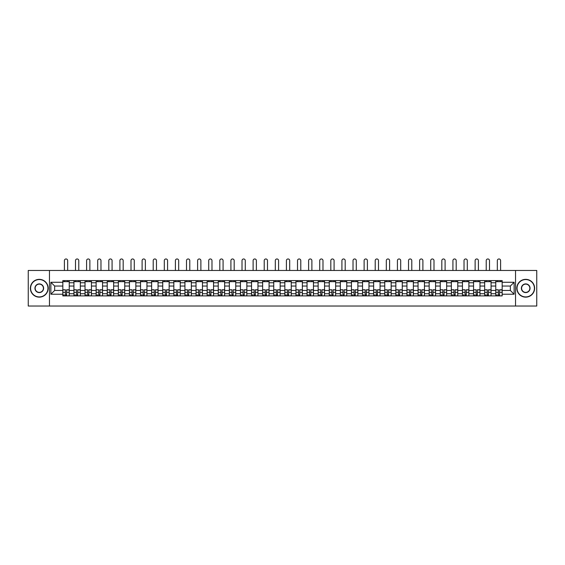 <?xml version="1.0" encoding="UTF-8"?>
<svg xmlns="http://www.w3.org/2000/svg" width="565" height="565" viewBox="0 0 565 565"><rect width="100%" height="100%" fill="white"/><g stroke="black" fill="none" stroke-linecap="round" stroke-linejoin="round"><path stroke-width="0.85" d="M515.541 306.032L536.75 306.032L536.75 270.458L28.25 270.458L28.25 306.032L515.541 306.032L515.541 270.458M73.937 295.898L73.937 282.768L69.241 282.768L69.241 295.898M69.241 282.768L69.241 280.593M73.937 282.768L73.937 280.593M80.336 280.593L80.336 295.898M85.033 295.898L85.033 280.593M91.438 280.593L91.438 295.898M96.135 295.898L96.135 280.593M102.54 280.593L102.54 295.898M107.237 295.898L107.237 280.593M113.643 280.593L113.643 295.898M118.339 295.898L118.339 280.593M124.738 280.593L124.738 295.898M129.434 295.898L129.434 280.593M135.84 280.593L135.84 295.898M140.537 295.898L140.537 280.593M146.942 280.593L146.942 295.898M151.639 295.898L151.639 280.593M158.045 280.593L158.045 295.898M162.741 295.898L162.741 280.593M169.147 280.593L169.147 295.898M173.843 295.898L173.843 280.593M180.242 280.593L180.242 295.898M184.939 295.898L184.939 280.593M191.344 280.593L191.344 295.898M196.041 295.898L196.041 280.593M202.447 280.593L202.447 295.898M207.143 295.898L207.143 280.593M213.549 280.593L213.549 295.898M218.245 295.898L218.245 280.593M224.651 280.593L224.651 295.898M229.348 295.898L229.348 280.593M235.746 280.593L235.746 295.898M240.443 295.898L240.443 280.593M246.849 280.593L246.849 295.898M251.545 295.898L251.545 280.593M257.951 280.593L257.951 295.898M262.647 295.898L262.647 280.593M269.053 280.593L269.053 295.898M273.75 295.898L273.75 280.593M280.155 280.593L280.155 295.898M284.845 295.898L284.845 280.593M291.25 280.593L291.25 295.898M295.947 295.898L295.947 280.593M302.353 280.593L302.353 295.898M307.049 295.898L307.049 280.593M313.455 280.593L313.455 295.898M318.152 295.898L318.152 280.593M324.557 280.593L324.557 295.898M329.254 295.898L329.254 280.593M335.652 280.593L335.652 295.898M340.349 295.898L340.349 280.593M346.755 280.593L346.755 295.898M351.451 295.898L351.451 280.593M357.857 280.593L357.857 295.898M362.553 295.898L362.553 280.593M368.959 280.593L368.959 295.898M373.656 295.898L373.656 280.593M380.061 280.593L380.061 295.898M384.758 295.898L384.758 280.593M391.157 280.593L391.157 295.898M395.853 295.898L395.853 280.593M402.259 280.593L402.259 295.898M406.955 295.898L406.955 280.593M413.361 280.593L413.361 295.898M418.058 295.898L418.058 280.593M424.463 280.593L424.463 295.898M429.16 295.898L429.16 280.593M435.566 280.593L435.566 295.898M440.262 295.898L440.262 280.593M446.661 280.593L446.661 295.898M451.357 295.898L451.357 280.593M457.763 280.593L457.763 295.898M462.46 295.898L462.46 280.593M468.865 280.593L468.865 295.898M473.562 295.898L473.562 280.593M479.968 280.593L479.968 295.898M484.664 295.898L484.664 280.593M491.063 280.593L491.063 295.898M495.759 295.898L495.759 280.593M495.759 290.452L491.063 290.452M484.664 290.452L479.968 290.452M473.562 290.452L468.865 290.452M462.46 290.452L457.763 290.452M451.357 290.452L446.661 290.452M440.262 290.452L435.566 290.452M429.16 290.452L424.463 290.452M418.058 290.452L413.361 290.452M406.955 290.452L402.259 290.452M395.853 290.452L391.157 290.452M384.758 290.452L380.061 290.452M373.656 290.452L368.959 290.452M362.553 290.452L357.857 290.452M351.451 290.452L346.755 290.452M340.349 290.452L335.652 290.452M329.254 290.452L324.557 290.452M318.152 290.452L313.455 290.452M307.049 290.452L302.353 290.452M295.947 290.452L291.25 290.452M284.845 290.452L280.155 290.452M273.75 290.452L269.053 290.452M262.647 290.452L257.951 290.452M251.545 290.452L246.849 290.452M240.443 290.452L235.746 290.452M229.348 290.452L224.651 290.452M218.245 290.452L213.549 290.452M207.143 290.452L202.447 290.452M196.041 290.452L191.344 290.452M184.939 290.452L180.242 290.452M173.843 290.452L169.147 290.452M162.741 290.452L158.045 290.452M151.639 290.452L146.942 290.452M140.537 290.452L135.84 290.452M129.434 290.452L124.738 290.452M118.339 290.452L113.643 290.452M107.237 290.452L102.54 290.452M96.135 290.452L91.438 290.452M85.033 290.452L80.336 290.452M73.937 290.452L69.241 290.452M495.759 286.038L491.063 286.038M484.664 286.038L479.968 286.038M473.562 286.038L468.865 286.038M462.46 286.038L457.763 286.038M451.357 286.038L446.661 286.038M440.262 286.038L435.566 286.038M429.16 286.038L424.463 286.038M418.058 286.038L413.361 286.038M406.955 286.038L402.259 286.038M395.853 286.038L391.157 286.038M384.758 286.038L380.061 286.038M373.656 286.038L368.959 286.038M362.553 286.038L357.857 286.038M351.451 286.038L346.755 286.038M340.349 286.038L335.652 286.038M329.254 286.038L324.557 286.038M318.152 286.038L313.455 286.038M307.049 286.038L302.353 286.038M295.947 286.038L291.25 286.038M284.845 286.038L280.155 286.038M273.75 286.038L269.053 286.038M262.647 286.038L257.951 286.038M251.545 286.038L246.849 286.038M240.443 286.038L235.746 286.038M229.348 286.038L224.651 286.038M218.245 286.038L213.549 286.038M207.143 286.038L202.447 286.038M196.041 286.038L191.344 286.038M184.939 286.038L180.242 286.038M173.843 286.038L169.147 286.038M162.741 286.038L158.045 286.038M151.639 286.038L146.942 286.038M140.537 286.038L135.84 286.038M129.434 286.038L124.738 286.038M118.339 286.038L113.643 286.038M107.237 286.038L102.54 286.038M96.135 286.038L91.438 286.038M85.033 286.038L80.336 286.038M73.937 286.038L69.241 286.038M54.65 290.452L62.835 290.452L62.835 286.038L54.65 286.038L54.65 290.452L50.878 294.224L50.878 282.267L62.835 282.267L62.835 286.038M502.165 286.038L502.165 290.452L510.35 290.452L510.35 286.038L502.165 286.038L502.165 280.593L62.835 280.593L62.835 282.267M502.165 282.267L514.122 282.267L514.122 294.224L502.165 294.224L502.165 290.452M62.835 290.452L62.835 295.898L502.165 295.898L502.165 294.224M62.835 294.224L50.878 294.224M49.459 306.032L49.459 270.458M66.642 294.831L65.427 294.831M62.835 281.667L69.241 281.667M77.744 294.831L76.529 294.831M73.937 281.667L80.336 281.667M88.839 294.831L87.632 294.831M85.033 281.667L91.438 281.667M99.941 294.831L98.734 294.831M96.135 281.667L102.54 281.667M111.044 294.831L109.836 294.831M107.237 281.667L113.643 281.667M122.146 294.831L120.931 294.831M118.339 281.667L124.738 281.667M133.241 294.831L132.033 294.831M129.434 281.667L135.84 281.667M144.343 294.831L143.136 294.831M140.537 281.667L146.942 281.667M155.446 294.831L154.238 294.831M151.639 281.667L158.045 281.667M166.548 294.831L165.34 294.831M162.741 281.667L169.147 281.667M177.65 294.831L176.435 294.831M173.843 281.667L180.242 281.667M188.745 294.831L187.538 294.831M184.939 281.667L191.344 281.667M199.848 294.831L198.64 294.831M196.041 281.667L202.447 281.667M210.95 294.831L209.742 294.831M207.143 281.667L213.549 281.667M222.052 294.831L220.844 294.831M218.245 281.667L224.651 281.667M233.154 294.831L231.94 294.831M229.348 281.667L235.746 281.667M244.25 294.831L243.042 294.831M240.443 281.667L246.849 281.667M255.352 294.831L254.144 294.831M251.545 281.667L257.951 281.667M266.454 294.831L265.246 294.831M262.647 281.667L269.053 281.667M277.556 294.831L276.341 294.831M273.75 281.667L280.155 281.667M288.659 294.831L287.444 294.831M284.845 281.667L291.25 281.667M299.754 294.831L298.546 294.831M295.947 281.667L302.353 281.667M310.856 294.831L309.648 294.831M307.049 281.667L313.455 281.667M321.958 294.831L320.751 294.831M318.152 281.667L324.557 281.667M333.06 294.831L331.846 294.831M329.254 281.667L335.652 281.667M344.156 294.831L342.948 294.831M340.349 281.667L346.755 281.667M355.258 294.831L354.05 294.831M351.451 281.667L357.857 281.667M366.36 294.831L365.152 294.831M362.553 281.667L368.959 281.667M377.462 294.831L376.255 294.831M373.656 281.667L380.061 281.667M388.565 294.831L387.35 294.831M384.758 281.667L391.157 281.667M399.66 294.831L398.452 294.831M395.853 281.667L402.259 281.667M410.762 294.831L409.554 294.831M406.955 281.667L413.361 281.667M421.864 294.831L420.657 294.831M418.058 281.667L424.463 281.667M432.967 294.831L431.759 294.831M429.16 281.667L435.566 281.667M444.069 294.831L442.854 294.831M440.262 281.667L446.661 281.667M455.164 294.831L453.956 294.831M451.357 281.667L457.763 281.667M466.266 294.831L465.059 294.831M462.46 281.667L468.865 281.667M477.368 294.831L476.161 294.831M473.562 281.667L479.968 281.667M488.471 294.831L487.256 294.831M484.664 281.667L491.063 281.667M499.573 294.831L498.358 294.831M495.759 281.667L502.165 281.667M50.878 282.267L54.65 286.038M510.35 290.452L514.122 294.224M510.35 286.038L514.122 282.267M67.673 270.458L67.673 260.599A1.639 1.639 0 0 0 66.034 258.968A1.639 1.639 0 0 0 64.396 260.599L64.396 270.458M65.427 289.93L62.87 289.774L65.427 289.774L65.427 295.827L62.87 295.827L64.29 295.827M62.87 289.93L62.87 295.827M66.642 294.902L65.427 294.902M64.29 294.902L63.796 294.902M67.779 295.827L69.198 295.827L69.198 289.774L66.642 289.774L66.642 295.827L64.396 295.827M69.198 295.827L67.673 295.827M67.673 280.593L67.673 281.667M64.396 280.593L64.396 281.667M78.775 270.458L78.775 260.599A1.639 1.639 0 0 0 77.137 258.968A1.639 1.639 0 0 0 75.498 260.599L75.498 270.458M76.529 289.93L73.973 289.774L76.529 289.774L76.529 295.827L73.973 295.827L75.392 295.827M73.973 289.93L73.973 295.827M77.744 294.902L76.529 294.902M75.392 294.902L74.898 294.902M78.881 295.827L80.301 295.827L80.301 289.774L77.744 289.774L77.744 295.827L75.498 295.827M80.301 295.827L78.775 295.827M78.775 280.593L78.775 281.667M75.498 280.593L75.498 281.667M89.87 270.458L89.87 260.599A1.639 1.639 0 0 0 88.239 258.968A1.639 1.639 0 0 0 86.6 260.599L86.6 270.458M87.632 289.93L85.068 289.774L87.632 289.774L87.632 295.827L85.068 295.827L86.494 295.827M85.068 289.93L85.068 295.827M88.839 294.902L87.632 294.902M86.494 294.902L85.993 294.902M89.983 295.827L91.403 295.827L91.403 289.774L88.839 289.774L88.839 295.827L86.6 295.827M91.403 295.827L89.87 295.827M89.87 280.593L89.87 281.667M86.6 280.593L86.6 281.667M39.282 296.929A8.68 8.68 0 0 0 47.961 288.249A8.68 8.68 0 0 0 39.282 279.562A8.68 8.68 0 0 0 30.595 288.249A8.68 8.68 0 0 0 39.282 296.929M39.282 279.35A8.892 8.892 0 0 1 48.173 288.249A8.892 8.892 0 0 1 39.282 297.141A8.892 8.892 0 0 1 30.383 288.249A8.892 8.892 0 0 1 39.282 279.35M39.282 292.585A4.343 4.343 0 0 1 34.938 288.249A4.343 4.343 0 0 1 39.282 283.905A4.343 4.343 0 0 1 43.618 288.249A4.343 4.343 0 0 1 39.282 292.585M39.282 284.117A4.125 4.125 0 0 0 35.15 288.249A4.125 4.125 0 0 0 39.282 292.373A4.125 4.125 0 0 0 43.406 288.249A4.125 4.125 0 0 0 39.282 284.117M525.718 296.929A8.68 8.68 0 0 0 534.405 288.249A8.68 8.68 0 0 0 525.718 279.562A8.68 8.68 0 0 0 517.039 288.249A8.68 8.68 0 0 0 525.718 296.929M525.718 279.35A8.892 8.892 0 0 1 534.617 288.249A8.892 8.892 0 0 1 525.718 297.141A8.892 8.892 0 0 1 516.827 288.249A8.892 8.892 0 0 1 525.718 279.35M525.718 292.585A4.343 4.343 0 0 1 521.382 288.249A4.343 4.343 0 0 1 525.718 283.905A4.343 4.343 0 0 1 530.062 288.249A4.343 4.343 0 0 1 525.718 292.585M525.718 284.117A4.125 4.125 0 0 0 521.594 288.249A4.125 4.125 0 0 0 525.718 292.373A4.125 4.125 0 0 0 529.85 288.249A4.125 4.125 0 0 0 525.718 284.117M100.973 270.458L100.973 260.599A1.639 1.639 0 0 0 99.334 258.968A1.639 1.639 0 0 0 97.703 260.599L97.703 270.458M98.734 289.93L96.17 289.774L98.734 289.774L98.734 295.827L96.17 295.827L97.597 295.827M96.17 289.93L96.17 295.827M99.941 294.902L98.734 294.902M97.597 294.902L97.095 294.902M101.079 295.827L102.505 295.827L102.505 289.774L99.941 289.774L99.941 295.827L97.703 295.827M102.505 295.827L100.973 295.827M100.973 280.593L100.973 281.667M97.703 280.593L97.703 281.667M112.075 270.458L112.075 260.599A1.639 1.639 0 0 0 110.436 258.968A1.639 1.639 0 0 0 108.805 260.599L108.805 270.458M109.836 289.93L107.272 289.774L109.836 289.774L109.836 295.827L107.272 295.827L108.692 295.827M107.272 289.93L107.272 295.827M111.044 294.902L109.836 294.902M108.692 294.902L108.198 294.902M112.181 295.827L113.607 295.827L113.607 289.774L111.044 289.774L111.044 295.827L108.805 295.827M113.607 295.827L112.075 295.827M112.075 280.593L112.075 281.667M108.805 280.593L108.805 281.667M123.177 270.458L123.177 260.599A1.639 1.639 0 0 0 121.539 258.968A1.639 1.639 0 0 0 119.9 260.599L119.9 270.458M120.931 289.93L118.375 289.774L120.931 289.774L120.931 295.827L118.375 295.827L119.794 295.827M118.375 289.93L118.375 295.827M122.146 294.902L120.931 294.902M119.794 294.902L119.3 294.902M123.283 295.827L124.703 295.827L124.703 289.774L122.146 289.774L122.146 295.827L119.9 295.827M124.703 295.827L123.177 295.827M123.177 280.593L123.177 281.667M119.9 280.593L119.9 281.667M134.279 270.458L134.279 260.599A1.639 1.639 0 0 0 132.641 258.968A1.639 1.639 0 0 0 131.002 260.599L131.002 270.458M132.033 289.93L129.47 289.774L132.033 289.774L132.033 295.827L129.47 295.827L130.896 295.827M129.47 289.93L129.47 295.827M133.241 294.902L132.033 294.902M130.896 294.902L130.395 294.902M134.385 295.827L135.805 295.827L135.805 289.774L133.241 289.774L133.241 295.827L131.002 295.827M135.805 295.827L134.279 295.827M134.279 280.593L134.279 281.667M131.002 280.593L131.002 281.667M145.375 270.458L145.375 260.599A1.639 1.639 0 0 0 143.743 258.968A1.639 1.639 0 0 0 142.105 260.599L142.105 270.458M143.136 289.93L140.572 289.774L143.136 289.774L143.136 295.827L140.572 295.827L141.999 295.827M140.572 289.93L140.572 295.827M144.343 294.902L143.136 294.902M141.999 294.902L141.497 294.902M145.48 295.827L146.907 295.827L146.907 289.774L144.343 289.774L144.343 295.827L142.105 295.827M146.907 295.827L145.375 295.827M145.375 280.593L145.375 281.667M142.105 280.593L142.105 281.667M156.477 270.458L156.477 260.599A1.639 1.639 0 0 0 154.838 258.968A1.639 1.639 0 0 0 153.207 260.599L153.207 270.458M154.238 289.93L151.674 289.774L154.238 289.774L154.238 295.827L151.674 295.827L153.101 295.827M151.674 289.93L151.674 295.827M155.446 294.902L154.238 294.902M153.101 294.902L152.599 294.902M156.583 295.827L158.009 295.827L158.009 289.774L155.446 289.774L155.446 295.827L153.207 295.827M158.009 295.827L156.477 295.827M156.477 280.593L156.477 281.667M153.207 280.593L153.207 281.667M167.579 270.458L167.579 260.599A1.639 1.639 0 0 0 165.941 258.968A1.639 1.639 0 0 0 164.302 260.599L164.302 270.458M165.34 289.93L162.776 289.774L165.34 289.774L165.34 295.827L162.776 295.827L164.196 295.827M162.776 289.93L162.776 295.827M166.548 294.902L165.34 294.902M164.196 294.902L163.702 294.902M167.685 295.827L169.112 295.827L169.112 289.774L166.548 289.774L166.548 295.827L164.302 295.827M169.112 295.827L167.579 295.827M167.579 280.593L167.579 281.667M164.302 280.593L164.302 281.667M178.681 270.458L178.681 260.599A1.639 1.639 0 0 0 177.043 258.968A1.639 1.639 0 0 0 175.404 260.599L175.404 270.458M176.435 289.93L173.879 289.774L176.435 289.774L176.435 295.827L173.879 295.827L175.298 295.827M173.879 289.93L173.879 295.827M177.65 294.902L176.435 294.902M175.298 294.902L174.804 294.902M178.787 295.827L180.207 295.827L180.207 289.774L177.65 289.774L177.65 295.827L175.404 295.827M180.207 295.827L178.681 295.827M178.681 280.593L178.681 281.667M175.404 280.593L175.404 281.667M189.784 270.458L189.784 260.599A1.639 1.639 0 0 0 188.145 258.968A1.639 1.639 0 0 0 186.506 260.599L186.506 270.458M187.538 289.93L184.974 289.774L187.538 289.774L187.538 295.827L184.974 295.827L186.401 295.827M184.974 289.93L184.974 295.827M188.745 294.902L187.538 294.902M186.401 294.902L185.899 294.902M189.889 295.827L191.309 295.827L191.309 289.774L188.745 289.774L188.745 295.827L186.506 295.827M191.309 295.827L189.784 295.827M189.784 280.593L189.784 281.667M186.506 280.593L186.506 281.667M200.879 270.458L200.879 260.599A1.639 1.639 0 0 0 199.247 258.968A1.639 1.639 0 0 0 197.609 260.599L197.609 270.458M198.64 289.93L196.076 289.774L198.64 289.774L198.64 295.827L196.076 295.827L197.503 295.827M196.076 289.93L196.076 295.827M199.848 294.902L198.64 294.902M197.503 294.902L197.001 294.902M200.985 295.827L202.411 295.827L202.411 289.774L199.848 289.774L199.848 295.827L197.609 295.827M202.411 295.827L200.879 295.827M200.879 280.593L200.879 281.667M197.609 280.593L197.609 281.667M211.981 270.458L211.981 260.599A1.639 1.639 0 0 0 210.342 258.968A1.639 1.639 0 0 0 208.711 260.599L208.711 270.458M209.742 289.93L207.178 289.774L209.742 289.774L209.742 295.827L207.178 295.827L208.605 295.827M207.178 289.93L207.178 295.827M210.95 294.902L209.742 294.902M208.605 294.902L208.104 294.902M212.087 295.827L213.514 295.827L213.514 289.774L210.95 289.774L210.95 295.827L208.711 295.827M213.514 295.827L211.981 295.827M211.981 280.593L211.981 281.667M208.711 280.593L208.711 281.667M223.083 270.458L223.083 260.599A1.639 1.639 0 0 0 221.445 258.968A1.639 1.639 0 0 0 219.806 260.599L219.806 270.458M220.844 289.93L218.281 289.774L220.844 289.774L220.844 295.827L218.281 295.827L219.7 295.827M218.281 289.93L218.281 295.827M222.052 294.902L220.844 294.902M219.7 294.902L219.206 294.902M223.189 295.827L224.616 295.827L224.616 289.774L222.052 289.774L222.052 295.827L219.806 295.827M224.616 295.827L223.083 295.827M223.083 280.593L223.083 281.667M219.806 280.593L219.806 281.667M234.185 270.458L234.185 260.599A1.639 1.639 0 0 0 232.547 258.968A1.639 1.639 0 0 0 230.908 260.599L230.908 270.458M231.94 289.93L229.383 289.774L231.94 289.774L231.94 295.827L229.383 295.827L230.803 295.827M229.383 289.93L229.383 295.827M233.154 294.902L231.94 294.902M230.803 294.902L230.308 294.902M234.291 295.827L235.711 295.827L235.711 289.774L233.154 289.774L233.154 295.827L230.908 295.827M235.711 295.827L234.185 295.827M234.185 280.593L234.185 281.667M230.908 280.593L230.908 281.667M245.281 270.458L245.281 260.599A1.639 1.639 0 0 0 243.649 258.968A1.639 1.639 0 0 0 242.011 260.599L242.011 270.458M243.042 289.93L240.478 289.774L243.042 289.774L243.042 295.827L240.478 295.827L241.905 295.827M240.478 289.93L240.478 295.827M244.25 294.902L243.042 294.902M241.905 294.902L241.403 294.902M245.394 295.827L246.813 295.827L246.813 289.774L244.25 289.774L244.25 295.827L242.011 295.827M246.813 295.827L245.281 295.827M245.281 280.593L245.281 281.667M242.011 280.593L242.011 281.667M256.383 270.458L256.383 260.599A1.639 1.639 0 0 0 254.751 258.968A1.639 1.639 0 0 0 253.113 260.599L253.113 270.458M254.144 289.93L251.58 289.774L254.144 289.774L254.144 295.827L251.58 295.827L253.007 295.827M251.58 289.93L251.58 295.827M255.352 294.902L254.144 294.902M253.007 294.902L252.506 294.902M256.489 295.827L257.915 295.827L257.915 289.774L255.352 289.774L255.352 295.827L253.113 295.827M257.915 295.827L256.383 295.827M256.383 280.593L256.383 281.667M253.113 280.593L253.113 281.667M267.485 270.458L267.485 260.599A1.639 1.639 0 0 0 265.847 258.968A1.639 1.639 0 0 0 264.215 260.599L264.215 270.458M265.246 289.93L262.683 289.774L265.246 289.774L265.246 295.827L262.683 295.827L264.102 295.827M262.683 289.93L262.683 295.827M266.454 294.902L265.246 294.902M264.102 294.902L263.608 294.902M267.591 295.827L269.018 295.827L269.018 289.774L266.454 289.774L266.454 295.827L264.215 295.827M269.018 295.827L267.485 295.827M267.485 280.593L267.485 281.667M264.215 280.593L264.215 281.667M278.587 270.458L278.587 260.599A1.639 1.639 0 0 0 276.949 258.968A1.639 1.639 0 0 0 275.31 260.599L275.31 270.458M276.341 289.93L273.785 289.774L276.341 289.774L276.341 295.827L273.785 295.827L275.204 295.827M273.785 289.93L273.785 295.827M277.556 294.902L276.341 294.902M275.204 294.902L274.71 294.902M278.693 295.827L280.113 295.827L280.113 289.774L277.556 289.774L277.556 295.827L275.31 295.827M280.113 295.827L278.587 295.827M278.587 280.593L278.587 281.667M275.31 280.593L275.31 281.667M289.69 270.458L289.69 260.599A1.639 1.639 0 0 0 288.051 258.968A1.639 1.639 0 0 0 286.413 260.599L286.413 270.458M287.444 289.93L284.887 289.774L287.444 289.774L287.444 295.827L284.887 295.827L286.307 295.827M284.887 289.93L284.887 295.827M288.659 294.902L287.444 294.902M286.307 294.902L285.812 294.902M289.796 295.827L291.215 295.827L291.215 289.774L288.659 289.774L288.659 295.827L286.413 295.827M291.215 295.827L289.69 295.827M289.69 280.593L289.69 281.667M286.413 280.593L286.413 281.667M300.785 270.458L300.785 260.599A1.639 1.639 0 0 0 299.153 258.968A1.639 1.639 0 0 0 297.515 260.599L297.515 270.458M298.546 289.93L295.982 289.774L298.546 289.774L298.546 295.827L295.982 295.827L297.409 295.827M295.982 289.93L295.982 295.827M299.754 294.902L298.546 294.902M297.409 294.902L296.908 294.902M300.898 295.827L302.317 295.827L302.317 289.774L299.754 289.774L299.754 295.827L297.515 295.827M302.317 295.827L300.785 295.827M300.785 280.593L300.785 281.667M297.515 280.593L297.515 281.667M311.887 270.458L311.887 260.599A1.639 1.639 0 0 0 310.249 258.968A1.639 1.639 0 0 0 308.617 260.599L308.617 270.458M309.648 289.93L307.085 289.774L309.648 289.774L309.648 295.827L307.085 295.827L308.511 295.827M307.085 289.93L307.085 295.827M310.856 294.902L309.648 294.902M308.511 294.902L308.01 294.902M311.993 295.827L313.42 295.827L313.42 289.774L310.856 289.774L310.856 295.827L308.617 295.827M313.42 295.827L311.887 295.827M311.887 280.593L311.887 281.667M308.617 280.593L308.617 281.667M322.989 270.458L322.989 260.599A1.639 1.639 0 0 0 321.351 258.968A1.639 1.639 0 0 0 319.719 260.599L319.719 270.458M320.751 289.93L318.187 289.774L320.751 289.774L320.751 295.827L318.187 295.827L319.606 295.827M318.187 289.93L318.187 295.827M321.958 294.902L320.751 294.902M319.606 294.902L319.112 294.902M323.095 295.827L324.522 295.827L324.522 289.774L321.958 289.774L321.958 295.827L319.719 295.827M324.522 295.827L322.989 295.827M322.989 280.593L322.989 281.667M319.719 280.593L319.719 281.667M334.092 270.458L334.092 260.599A1.639 1.639 0 0 0 332.453 258.968A1.639 1.639 0 0 0 330.815 260.599L330.815 270.458M331.846 289.93L329.289 289.774L331.846 289.774L331.846 295.827L329.289 295.827L330.709 295.827M329.289 289.93L329.289 295.827M333.06 294.902L331.846 294.902M330.709 294.902L330.214 294.902M334.197 295.827L335.617 295.827L335.617 289.774L333.06 289.774L333.06 295.827L330.815 295.827M335.617 295.827L334.092 295.827M334.092 280.593L334.092 281.667M330.815 280.593L330.815 281.667M345.194 270.458L345.194 260.599A1.639 1.639 0 0 0 343.555 258.968A1.639 1.639 0 0 0 341.917 260.599L341.917 270.458M342.948 289.93L340.384 289.774L342.948 289.774L342.948 295.827L340.384 295.827L341.811 295.827M340.384 289.93L340.384 295.827M344.156 294.902L342.948 294.902M341.811 294.902L341.309 294.902M345.3 295.827L346.719 295.827L346.719 289.774L344.156 289.774L344.156 295.827L341.917 295.827M346.719 295.827L345.194 295.827M345.194 280.593L345.194 281.667M341.917 280.593L341.917 281.667M356.289 270.458L356.289 260.599A1.639 1.639 0 0 0 354.658 258.968A1.639 1.639 0 0 0 353.019 260.599L353.019 270.458M354.05 289.93L351.487 289.774L354.05 289.774L354.05 295.827L351.487 295.827L352.913 295.827M351.487 289.93L351.487 295.827M355.258 294.902L354.05 294.902M352.913 294.902L352.412 294.902M356.395 295.827L357.822 295.827L357.822 289.774L355.258 289.774L355.258 295.827L353.019 295.827M357.822 295.827L356.289 295.827M356.289 280.593L356.289 281.667M353.019 280.593L353.019 281.667M367.391 270.458L367.391 260.599A1.639 1.639 0 0 0 365.753 258.968A1.639 1.639 0 0 0 364.121 260.599L364.121 270.458M365.152 289.93L362.589 289.774L365.152 289.774L365.152 295.827L362.589 295.827L364.015 295.827M362.589 289.93L362.589 295.827M366.36 294.902L365.152 294.902M364.015 294.902L363.514 294.902M367.497 295.827L368.924 295.827L368.924 289.774L366.36 289.774L366.36 295.827L364.121 295.827M368.924 295.827L367.391 295.827M367.391 280.593L367.391 281.667M364.121 280.593L364.121 281.667M378.493 270.458L378.493 260.599A1.639 1.639 0 0 0 376.855 258.968A1.639 1.639 0 0 0 375.216 260.599L375.216 270.458M376.255 289.93L373.691 289.774L376.255 289.774L376.255 295.827L373.691 295.827L375.111 295.827M373.691 289.93L373.691 295.827M377.462 294.902L376.255 294.902M375.111 294.902L374.616 294.902M378.599 295.827L380.026 295.827L380.026 289.774L377.462 289.774L377.462 295.827L375.216 295.827M380.026 295.827L378.493 295.827M378.493 280.593L378.493 281.667M375.216 280.593L375.216 281.667M389.596 270.458L389.596 260.599A1.639 1.639 0 0 0 387.957 258.968A1.639 1.639 0 0 0 386.319 260.599L386.319 270.458M387.35 289.93L384.793 289.774L387.35 289.774L387.35 295.827L384.793 295.827L386.213 295.827M384.793 289.93L384.793 295.827M388.565 294.902L387.35 294.902M386.213 294.902L385.718 294.902M389.702 295.827L391.121 295.827L391.121 289.774L388.565 289.774L388.565 295.827L386.319 295.827M391.121 295.827L389.596 295.827M389.596 280.593L389.596 281.667M386.319 280.593L386.319 281.667M400.698 270.458L400.698 260.599A1.639 1.639 0 0 0 399.06 258.968A1.639 1.639 0 0 0 397.421 260.599L397.421 270.458M398.452 289.93L395.888 289.774L398.452 289.774L398.452 295.827L395.888 295.827L397.315 295.827M395.888 289.93L395.888 295.827M399.66 294.902L398.452 294.902M397.315 294.902L396.814 294.902M400.804 295.827L402.224 295.827L402.224 289.774L399.66 289.774L399.66 295.827L397.421 295.827M402.224 295.827L400.698 295.827M400.698 280.593L400.698 281.667M397.421 280.593L397.421 281.667M411.793 270.458L411.793 260.599A1.639 1.639 0 0 0 410.162 258.968A1.639 1.639 0 0 0 408.523 260.599L408.523 270.458M409.554 289.93L406.991 289.774L409.554 289.774L409.554 295.827L406.991 295.827L408.417 295.827M406.991 289.93L406.991 295.827M410.762 294.902L409.554 294.902M408.417 294.902L407.916 294.902M411.899 295.827L413.326 295.827L413.326 289.774L410.762 289.774L410.762 295.827L408.523 295.827M413.326 295.827L411.793 295.827M411.793 280.593L411.793 281.667M408.523 280.593L408.523 281.667M422.895 270.458L422.895 260.599A1.639 1.639 0 0 0 421.257 258.968A1.639 1.639 0 0 0 419.625 260.599L419.625 270.458M420.657 289.93L418.093 289.774L420.657 289.774L420.657 295.827L418.093 295.827L419.52 295.827M418.093 289.93L418.093 295.827M421.864 294.902L420.657 294.902M419.52 294.902L419.018 294.902M423.001 295.827L424.428 295.827L424.428 289.774L421.864 289.774L421.864 295.827L419.625 295.827M424.428 295.827L422.895 295.827M422.895 280.593L422.895 281.667M419.625 280.593L419.625 281.667M433.998 270.458L433.998 260.599A1.639 1.639 0 0 0 432.359 258.968A1.639 1.639 0 0 0 430.721 260.599L430.721 270.458M431.759 289.93L429.195 289.774L431.759 289.774L431.759 295.827L429.195 295.827L430.615 295.827M429.195 289.93L429.195 295.827M432.967 294.902L431.759 294.902M430.615 294.902L430.12 294.902M434.104 295.827L435.53 295.827L435.53 289.774L432.967 289.774L432.967 295.827L430.721 295.827M435.53 295.827L433.998 295.827M433.998 280.593L433.998 281.667M430.721 280.593L430.721 281.667M445.1 270.458L445.1 260.599A1.639 1.639 0 0 0 443.461 258.968A1.639 1.639 0 0 0 441.823 260.599L441.823 270.458M442.854 289.93L440.297 289.774L442.854 289.774L442.854 295.827L440.297 295.827L441.717 295.827M440.297 289.93L440.297 295.827M444.069 294.902L442.854 294.902M441.717 294.902L441.223 294.902M445.206 295.827L446.625 295.827L446.625 289.774L444.069 289.774L444.069 295.827L441.823 295.827M446.625 295.827L445.1 295.827M445.1 280.593L445.1 281.667M441.823 280.593L441.823 281.667M456.195 270.458L456.195 260.599A1.639 1.639 0 0 0 454.564 258.968A1.639 1.639 0 0 0 452.925 260.599L452.925 270.458M453.956 289.93L451.393 289.774L453.956 289.774L453.956 295.827L451.393 295.827L452.819 295.827M451.393 289.93L451.393 295.827M455.164 294.902L453.956 294.902M452.819 294.902L452.318 294.902M456.308 295.827L457.728 295.827L457.728 289.774L455.164 289.774L455.164 295.827L452.925 295.827M457.728 295.827L456.195 295.827M456.195 280.593L456.195 281.667M452.925 280.593L452.925 281.667M467.297 270.458L467.297 260.599A1.639 1.639 0 0 0 465.666 258.968A1.639 1.639 0 0 0 464.027 260.599L464.027 270.458M465.059 289.93L462.495 289.774L465.059 289.774L465.059 295.827L462.495 295.827L463.922 295.827M462.495 289.93L462.495 295.827M466.266 294.902L465.059 294.902M463.922 294.902L463.42 294.902M467.403 295.827L468.83 295.827L468.83 289.774L466.266 289.774L466.266 295.827L464.027 295.827M468.83 295.827L467.297 295.827M467.297 280.593L467.297 281.667M464.027 280.593L464.027 281.667M478.4 270.458L478.4 260.599A1.639 1.639 0 0 0 476.761 258.968A1.639 1.639 0 0 0 475.13 260.599L475.13 270.458M476.161 289.93L473.597 289.774L476.161 289.774L476.161 295.827L473.597 295.827L475.017 295.827M473.597 289.93L473.597 295.827M477.368 294.902L476.161 294.902M475.017 294.902L474.522 294.902M478.506 295.827L479.932 295.827L479.932 289.774L477.368 289.774L477.368 295.827L475.13 295.827M479.932 295.827L478.4 295.827M478.4 280.593L478.4 281.667M475.13 280.593L475.13 281.667M489.502 270.458L489.502 260.599A1.639 1.639 0 0 0 487.863 258.968A1.639 1.639 0 0 0 486.225 260.599L486.225 270.458M487.256 289.93L484.699 289.774L487.256 289.774L487.256 295.827L484.699 295.827L486.119 295.827M484.699 289.93L484.699 295.827M488.471 294.902L487.256 294.902M486.119 294.902L485.625 294.902M489.608 295.827L491.027 295.827L491.027 289.774L488.471 289.774L488.471 295.827L486.225 295.827M491.027 295.827L489.502 295.827M489.502 280.593L489.502 281.667M486.225 280.593L486.225 281.667M500.604 270.458L500.604 260.599A1.639 1.639 0 0 0 498.966 258.968A1.639 1.639 0 0 0 497.327 260.599L497.327 270.458M498.358 289.93L495.802 289.774L498.358 289.774L498.358 295.827L495.802 295.827L497.221 295.827M495.802 289.93L495.802 295.827M499.573 294.902L498.358 294.902M497.221 294.902L496.72 294.902M500.71 295.827L502.13 295.827L502.13 289.774L499.573 289.774L499.573 295.827L497.327 295.827M502.13 295.827L500.604 295.827M500.604 280.593L500.604 281.667M497.327 280.593L497.327 281.667M484.664 282.768L479.968 282.768M473.562 282.768L468.865 282.768M462.46 282.768L457.763 282.768M451.357 282.768L446.661 282.768M440.262 282.768L435.566 282.768M429.16 282.768L424.463 282.768M418.058 282.768L413.361 282.768M406.955 282.768L402.259 282.768M395.853 282.768L391.157 282.768M384.758 282.768L380.061 282.768M373.656 282.768L368.959 282.768M362.553 282.768L357.857 282.768M351.451 282.768L346.755 282.768M340.349 282.768L335.652 282.768M329.254 282.768L324.557 282.768M318.152 282.768L313.455 282.768M307.049 282.768L302.353 282.768M295.947 282.768L291.25 282.768M284.845 282.768L280.155 282.768M273.75 282.768L269.053 282.768M262.647 282.768L257.951 282.768M251.545 282.768L246.849 282.768M240.443 282.768L235.746 282.768M229.348 282.768L224.651 282.768M218.245 282.768L213.549 282.768M207.143 282.768L202.447 282.768M196.041 282.768L191.344 282.768M184.939 282.768L180.242 282.768M173.843 282.768L169.147 282.768M162.741 282.768L158.045 282.768M151.639 282.768L146.942 282.768M140.537 282.768L135.84 282.768M129.434 282.768L124.738 282.768M118.339 282.768L113.643 282.768M107.237 282.768L102.54 282.768M96.135 282.768L91.438 282.768M85.033 282.768L80.336 282.768M495.759 282.768L491.063 282.768M484.664 293.722L479.968 293.722M473.562 293.722L468.865 293.722M462.46 293.722L457.763 293.722M451.357 293.722L446.661 293.722M440.262 293.722L435.566 293.722M429.16 293.722L424.463 293.722M418.058 293.722L413.361 293.722M406.955 293.722L402.259 293.722M395.853 293.722L391.157 293.722M384.758 293.722L380.061 293.722M373.656 293.722L368.959 293.722M362.553 293.722L357.857 293.722M351.451 293.722L346.755 293.722M340.349 293.722L335.652 293.722M329.254 293.722L324.557 293.722M318.152 293.722L313.455 293.722M307.049 293.722L302.353 293.722M295.947 293.722L291.25 293.722M284.845 293.722L280.155 293.722M273.75 293.722L269.053 293.722M262.647 293.722L257.951 293.722M251.545 293.722L246.849 293.722M240.443 293.722L235.746 293.722M229.348 293.722L224.651 293.722M218.245 293.722L213.549 293.722M207.143 293.722L202.447 293.722M196.041 293.722L191.344 293.722M184.939 293.722L180.242 293.722M173.843 293.722L169.147 293.722M162.741 293.722L158.045 293.722M151.639 293.722L146.942 293.722M140.537 293.722L135.84 293.722M129.434 293.722L124.738 293.722M118.339 293.722L113.643 293.722M107.237 293.722L102.54 293.722M96.135 293.722L91.438 293.722M85.033 293.722L80.336 293.722M73.937 293.722L69.241 293.722M495.759 293.722L491.063 293.722M65.427 292.331L62.87 292.331M69.198 289.93L66.642 289.93M69.198 292.331L66.642 292.331M76.529 292.331L73.973 292.331M80.301 289.93L77.744 289.93M80.301 292.331L77.744 292.331M87.632 292.331L85.068 292.331M91.403 289.93L88.839 289.93M91.403 292.331L88.839 292.331M98.734 292.331L96.17 292.331M102.505 289.93L99.941 289.93M102.505 292.331L99.941 292.331M109.836 292.331L107.272 292.331M113.607 289.93L111.044 289.93M113.607 292.331L111.044 292.331M120.931 292.331L118.375 292.331M124.703 289.93L122.146 289.93M124.703 292.331L122.146 292.331M132.033 292.331L129.47 292.331M135.805 289.93L133.241 289.93M135.805 292.331L133.241 292.331M143.136 292.331L140.572 292.331M146.907 289.93L144.343 289.93M146.907 292.331L144.343 292.331M154.238 292.331L151.674 292.331M158.009 289.93L155.446 289.93M158.009 292.331L155.446 292.331M165.34 292.331L162.776 292.331M169.112 289.93L166.548 289.93M169.112 292.331L166.548 292.331M176.435 292.331L173.879 292.331M180.207 289.93L177.65 289.93M180.207 292.331L177.65 292.331M187.538 292.331L184.974 292.331M191.309 289.93L188.745 289.93M191.309 292.331L188.745 292.331M198.64 292.331L196.076 292.331M202.411 289.93L199.848 289.93M202.411 292.331L199.848 292.331M209.742 292.331L207.178 292.331M213.514 289.93L210.95 289.93M213.514 292.331L210.95 292.331M220.844 292.331L218.281 292.331M224.616 289.93L222.052 289.93M224.616 292.331L222.052 292.331M231.94 292.331L229.383 292.331M235.711 289.93L233.154 289.93M235.711 292.331L233.154 292.331M243.042 292.331L240.478 292.331M246.813 289.93L244.25 289.93M246.813 292.331L244.25 292.331M254.144 292.331L251.58 292.331M257.915 289.93L255.352 289.93M257.915 292.331L255.352 292.331M265.246 292.331L262.683 292.331M269.018 289.93L266.454 289.93M269.018 292.331L266.454 292.331M276.341 292.331L273.785 292.331M280.113 289.93L277.556 289.93M280.113 292.331L277.556 292.331M287.444 292.331L284.887 292.331M291.215 289.93L288.659 289.93M291.215 292.331L288.659 292.331M298.546 292.331L295.982 292.331M302.317 289.93L299.754 289.93M302.317 292.331L299.754 292.331M309.648 292.331L307.085 292.331M313.42 289.93L310.856 289.93M313.42 292.331L310.856 292.331M320.751 292.331L318.187 292.331M324.522 289.93L321.958 289.93M324.522 292.331L321.958 292.331M331.846 292.331L329.289 292.331M335.617 289.93L333.06 289.93M335.617 292.331L333.06 292.331M342.948 292.331L340.384 292.331M346.719 289.93L344.156 289.93M346.719 292.331L344.156 292.331M354.05 292.331L351.487 292.331M357.822 289.93L355.258 289.93M357.822 292.331L355.258 292.331M365.152 292.331L362.589 292.331M368.924 289.93L366.36 289.93M368.924 292.331L366.36 292.331M376.255 292.331L373.691 292.331M380.026 289.93L377.462 289.93M380.026 292.331L377.462 292.331M387.35 292.331L384.793 292.331M391.121 289.93L388.565 289.93M391.121 292.331L388.565 292.331M398.452 292.331L395.888 292.331M402.224 289.93L399.66 289.93M402.224 292.331L399.66 292.331M409.554 292.331L406.991 292.331M413.326 289.93L410.762 289.93M413.326 292.331L410.762 292.331M420.657 292.331L418.093 292.331M424.428 289.93L421.864 289.93M424.428 292.331L421.864 292.331M431.759 292.331L429.195 292.331M435.53 289.93L432.967 289.93M435.53 292.331L432.967 292.331M442.854 292.331L440.297 292.331M446.625 289.93L444.069 289.93M446.625 292.331L444.069 292.331M453.956 292.331L451.393 292.331M457.728 289.93L455.164 289.93M457.728 292.331L455.164 292.331M465.059 292.331L462.495 292.331M468.83 289.93L466.266 289.93M468.83 292.331L466.266 292.331M476.161 292.331L473.597 292.331M479.932 289.93L477.368 289.93M479.932 292.331L477.368 292.331M487.256 292.331L484.699 292.331M491.027 289.93L488.471 289.93M491.027 292.331L488.471 292.331M498.358 292.331L495.802 292.331M502.13 289.93L499.573 289.93M502.13 292.331L499.573 292.331"/></g></svg>
